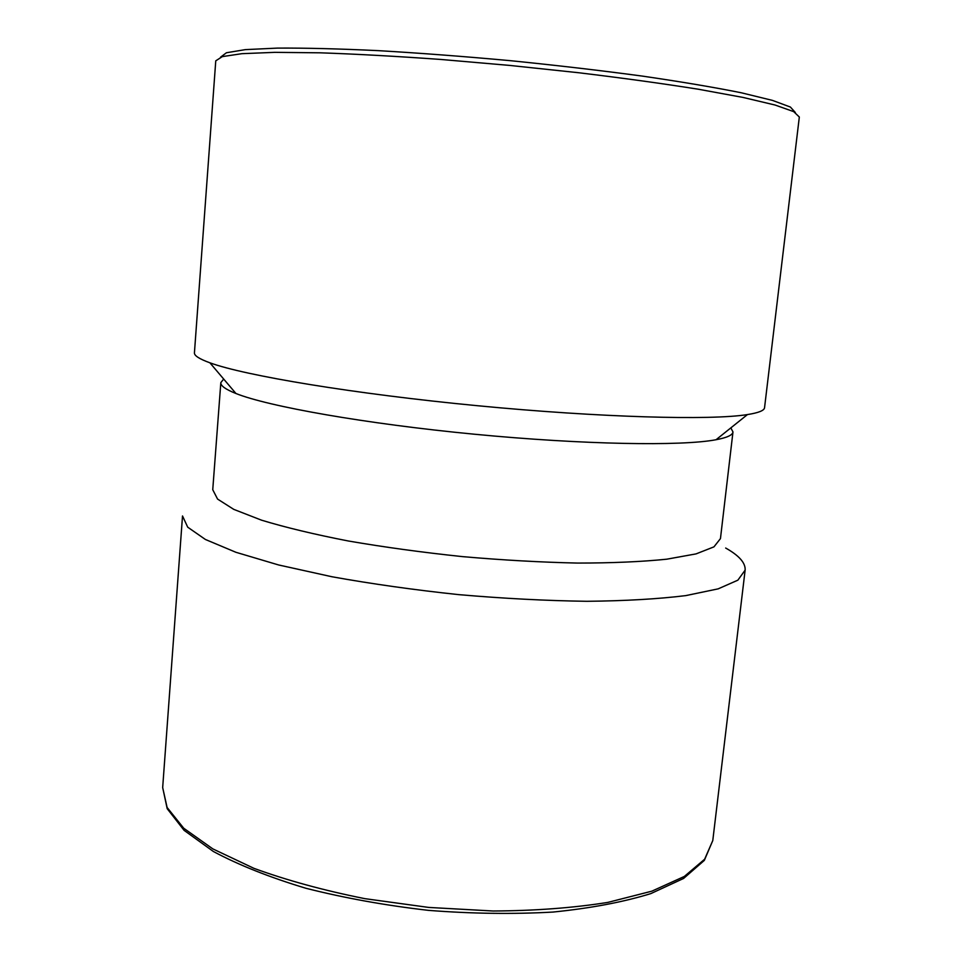 <?xml version="1.0" encoding="UTF-8"?>
<svg xmlns="http://www.w3.org/2000/svg" width="962" height="962" viewBox="0 0 962 962"><rect width="100%" height="100%" fill="white"/><g stroke="black" fill="none" stroke-linecap="round" stroke-linejoin="round"><path stroke-width="1.44" d="M725.673 548.039C739.153 555.603 745.634 562.962 745.129 570.141L737.878 580.17L718.169 588.852L685.786 595.61C658.14 599.013 625.156 600.913 586.844 601.298C546.175 600.721 503.511 598.508 458.85 594.648C414.273 589.91 371.981 583.946 331.95 576.755L278.619 564.971L235.906 552.284L205.411 539.478L187.722 527.188L182.515 515.969L162.674 787.577L167.099 807.467L183.73 828.234L212.867 848.917L253.968 868.349C286.856 880.35 323.833 890.451 364.899 898.664L428.739 907.431L493.073 911.002C534.956 910.773 573.184 907.912 607.756 902.416L651.803 891.185L684.343 876.442L704.641 859.222L712.782 840.547L704.316 860.413L683.609 878.438L650.805 893.614C623.208 902.115 590.62 908.26 553.042 912.06C513.299 914.285 471.777 913.732 428.475 910.365C385.317 905.41 344.444 898.039 305.844 888.251C269.685 877.356 238.865 865.103 213.384 851.502L184.079 830.338L167.196 808.693L162.674 787.577M730.843 427.886L732.972 431.938L720.454 538.612L713.948 546.861L696.091 553.884L666.786 559.187C641.798 561.76 612.06 563.059 577.561 563.071C540.981 562.265 502.633 560.125 462.518 556.625C422.462 552.404 384.403 547.198 348.352 540.993C314.49 534.403 285.546 527.465 261.508 520.165L233.754 509.367L217.568 499.074L212.746 489.718L220.827 382.623L223.689 379.052M764.549 407.708C764.297 410.521 758.597 412.818 747.462 414.574C711.11 420.49 600.516 417.58 477.044 405.675C353.571 393.807 244.468 375.553 209.908 362.806C199.314 358.958 194.156 355.627 194.432 352.813L215.765 60.834L222.33 56.614L241.883 53.68L274.723 52.345L320.226 52.814C356.337 54.064 396.633 56.277 441.113 59.476L509.812 65.428L578.378 72.703C622.654 78.042 662.638 83.55 698.316 89.225L743.073 97.439L775.059 105.026L793.686 111.628L799.326 117.015L764.549 407.708M732.972 431.938C732.671 435.077 727.031 437.674 716.053 439.73C681.805 446.296 583.176 444.709 474.302 434.211C365.416 423.749 268.302 406.481 235.943 393.506C225.565 389.382 220.514 385.762 220.827 382.623M795.333 112.506L790.391 107.047L772.45 100.385L741.161 92.749C713.828 87.265 680.723 81.686 641.822 76.022C600.3 70.442 556.457 65.332 510.269 60.666C464.045 56.433 420.021 53.09 378.21 50.637C338.937 48.773 305.375 47.932 277.501 48.1L245.322 49.627L226.443 52.754L220.551 57.167M716.053 439.73L747.462 414.574M235.943 393.506L209.908 362.806M712.782 840.547L745.129 570.141"/></g></svg>
